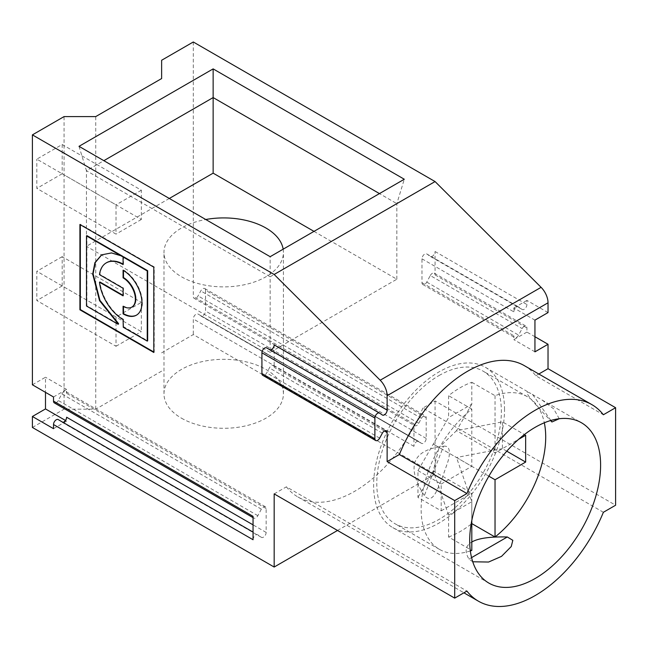 <?xml version="1.0" encoding="UTF-8"?>
<svg xmlns="http://www.w3.org/2000/svg" width="648" height="648" viewBox="0 0 648 648"><rect width="100%" height="100%" fill="white"/><g stroke="black" fill="none" stroke-linecap="round" stroke-linejoin="round"><path stroke-width="0.49" stroke-dasharray="3.24 2.43" d="M504.533 409.658A92.567 53.444 120 0 0 485.36 367.278A92.567 53.444 120 0 0 414.031 392.081A92.567 53.444 120 0 0 373.621 485.239A92.567 53.444 120 0 0 392.793 527.618A92.567 53.444 120 0 0 464.13 502.816A92.567 53.444 120 0 0 504.533 409.658M472.757 561.775L468.974 559.111C464.446 551.497 465.394 545.794 471.809 542.003M559.248 418.73L553.684 408.864L541.947 399.946L530.809 393.514C521.867 388.476 528.452 397.491 550.565 420.56M443.524 446.237C451.526 445.071 449.647 456.338 447.679 462.348L441.831 479.002C437.854 487.499 432.986 505.472 424.359 495.631C405.875 466.414 412.266 449.947 443.524 446.237L424.359 495.631M524.321 365.634A113.473 65.513 -60 0 1 535.807 375.751L603.377 414.76M313.997 231.385L396.843 279.215L270.159 352.358L270.159 276.777L396.843 203.634L379.453 193.59M396.843 279.215L396.843 203.634L404.295 179.245M550.865 420.471L532.761 394.713M471.574 557.612L468.974 559.111M426.198 417.701L205.546 290.312A3.88 2.244 120 0 0 204.744 288.53A3.88 2.244 120 0 0 200.775 290.928L198.069 295.909A3.88 2.244 120 0 1 194.1 298.307L414.752 425.695A3.88 2.244 -60 0 1 413.951 423.922L413.951 446.351A3.88 2.244 -60 0 1 415.643 442.446A3.88 2.244 -60 0 1 418.64 441.401A3.88 2.244 -60 0 1 418.721 441.458L421.427 443.321A3.88 2.244 120 0 0 421.508 443.378A3.88 2.244 120 0 0 424.505 442.333A3.88 2.244 120 0 0 426.198 438.429L426.198 417.701A3.88 2.244 120 0 0 425.396 415.927A3.88 2.244 120 0 0 421.427 418.325L418.721 423.298A3.88 2.244 -60 0 1 414.752 425.695M417.96 470.61L441.191 484.015L441.191 510.835L417.96 497.429L417.96 470.61L448.578 417.579L448.578 395.677A88.088 50.86 -60 0 1 460.193 387.715A88.088 50.86 -60 0 1 471.809 382.271L471.809 404.166L448.578 417.579M441.191 484.015L471.809 466.341L433.269 444.091L439.077 447.444L456.5 430.685L502.427 421.848L525.65 435.254M274.169 344.89L274.169 367.319A3.88 2.244 120 0 0 273.367 365.545A3.88 2.244 120 0 0 269.398 367.943L266.692 372.916A3.88 2.244 120 0 1 262.724 375.314M62.176 144.504L141.353 190.22L141.353 219.478L62.176 173.761L62.176 144.504L36.831 159.133L116.016 204.849L116.016 234.106L36.831 188.39L36.831 159.133M161.627 78.554L161.627 60.264M123.071 295.358L123.493 295.601L123.493 288.02L99.913 274.404A33.672 19.44 60 0 1 106.45 262.772M123.071 295.844L123.493 295.601M116.016 317.01L116.016 346.267L36.831 300.551L36.831 271.293L116.016 317.01L141.353 302.381L141.353 331.638L62.176 285.922L62.176 256.665L141.353 302.381M526.913 332.092L513.824 339.649L513.824 335.745A3.88 2.244 120 0 0 514.625 337.527A3.88 2.244 120 0 0 518.603 335.113L522.134 328.577A3.88 2.244 -60 0 1 526.111 326.171A3.88 2.244 -60 0 1 526.913 327.945L526.913 332.092L534.94 336.725M534.94 351.84L513.824 339.649M161.627 371.134L95.742 409.171L64.071 409.171L64.071 116.591M95.742 409.171L95.742 116.591M58.296 419.645L61.827 422.099A3.88 2.244 120 0 0 61.925 422.164A3.88 2.244 120 0 0 62.937 422.318M253.052 516.326A3.88 2.244 120 0 0 253.854 518.1A3.88 2.244 120 0 0 257.831 515.695L261.363 509.15A3.88 2.244 -60 0 1 265.34 506.744A3.88 2.244 -60 0 1 266.142 508.526L266.142 532.421A3.88 2.244 -60 0 1 264.449 536.325A3.88 2.244 -60 0 1 261.46 537.362A3.88 2.244 -60 0 1 261.363 537.305L257.831 534.843A3.88 2.244 120 0 0 257.742 534.786A3.88 2.244 120 0 0 254.745 535.823A3.88 2.244 120 0 0 253.052 539.735M169.306 198.466L86.451 246.297L86.451 170.716L270.159 276.777L270.159 256.689M270.159 352.358L86.451 246.297M283.168 249.18A59.721 34.482 180 0 1 283.427 252.396A59.721 34.482 180 0 1 246.556 284.253A59.721 34.482 180 0 1 181.472 276.777A59.721 34.482 180 0 1 163.984 252.396A59.721 34.482 180 0 1 205.748 219.51M535.807 375.751L538.828 374.009M161.627 352.852L193.298 334.562L435.067 474.15L337.511 530.469M32.4 427.453L64.071 409.171M53.517 396.981L66.606 389.424L66.606 393.32A3.88 2.244 120 0 0 65.804 391.546A3.88 2.244 120 0 0 61.827 393.952L58.296 400.496A3.88 2.244 -60 0 1 54.319 402.902M141.353 190.22L116.016 204.849M123.493 306.512L123.493 306.026A17.415 10.052 -120 0 0 131.989 307.006M123.071 306.277L123.493 306.026M488.867 476.191L456.5 457.504L471.809 501.698L448.578 515.103L448.578 537.006L471.809 550.419M448.578 537.006A88.088 50.86 -60 0 0 471.809 523.6L471.809 501.698M421.427 443.321L198.069 314.069A3.88 2.244 120 0 0 197.98 314.013A3.88 2.244 120 0 0 194.991 315.05A3.88 2.244 120 0 0 193.298 318.962L193.298 334.562M430.288 275.546A3.88 2.244 120 0 1 434.265 273.14A3.88 2.244 120 0 1 435.067 274.914L435.067 251.505A3.88 2.244 -60 0 1 433.374 255.417A3.88 2.244 -60 0 1 430.377 256.454A3.88 2.244 -60 0 1 430.288 256.397L426.757 253.935A3.88 2.244 120 0 0 426.659 253.878A3.88 2.244 120 0 0 423.671 254.915A3.88 2.244 120 0 0 421.978 258.819L421.978 282.714A3.88 2.244 120 0 0 422.78 284.496A3.88 2.244 120 0 0 426.757 282.091L430.288 275.546L522.134 328.577M62.176 256.665L36.831 271.293M439.077 375.524A88.088 50.86 -60 0 1 483.125 371.158A88.088 50.86 -60 0 1 483.125 472.878A88.088 50.86 -60 0 1 395.029 523.738A88.088 50.86 -60 0 1 381.526 453.146A88.088 50.86 -60 0 1 439.077 375.524M122.723 256.3L111.893 252.696L101.801 254.729M274.169 493.898L286.392 486.834L466.925 591.065M266.692 347.919L269.398 349.782A3.88 2.244 120 0 0 269.479 349.839A3.88 2.244 120 0 0 270.321 350.009M153.803 351.986L154.224 352.229L154.224 266.903L80.336 224.24L80.336 224.734M153.803 352.471L154.224 352.229M506.776 451.178L502.427 448.667L502.427 421.848M502.419 448.667L456.5 457.504L439.077 447.444L433.269 470.918L471.809 493.16L471.809 520.441M448.578 515.103L433.269 470.918L417.96 497.429M441.191 510.835L471.809 493.16M123.493 270.5L123.493 270.005A26.706 15.414 60 0 1 140.94 293.536A26.706 15.414 60 0 1 136.841 314.936A26.706 15.414 60 0 1 136.631 315.058M181.472 418.187A59.721 34.482 0 0 0 246.556 425.663A59.721 34.482 0 0 0 283.427 393.806A59.721 34.482 0 0 0 223.706 359.324A59.721 34.482 0 0 0 163.984 393.806A59.721 34.482 0 0 0 181.472 418.187M79.007 146.335L86.451 170.716L103.85 160.672M53.517 428.676L66.606 421.119L66.606 417.215M470.343 550.922A88.088 50.86 -60 0 1 439.376 549.334A88.088 50.86 -60 0 1 423.889 486.235A88.088 50.86 -60 0 1 471.809 409.091L471.809 466.341M471.809 409.091L448.578 395.677M193.298 41.982L193.298 296.525A3.88 2.244 120 0 0 194.1 298.307M205.546 290.312L205.546 311.032A3.88 2.244 120 0 1 203.853 314.944A3.88 2.244 120 0 1 200.856 315.981L421.508 443.378M123.071 319.545L123.493 319.302A33.672 19.44 60 0 1 99.913 281.985M141.353 219.478L116.016 234.106M62.176 173.761L36.831 188.39M548.03 312.587L526.913 300.397L526.913 304.536A3.88 2.244 -60 0 1 525.22 308.448A3.88 2.244 -60 0 1 522.231 309.485A3.88 2.244 -60 0 1 522.134 309.428L518.603 306.966A3.88 2.244 120 0 0 518.513 306.909A3.88 2.244 120 0 0 515.516 307.946A3.88 2.244 120 0 0 513.824 311.85L513.824 307.954L534.94 320.144M603.377 512.293L422.844 408.062L435.067 400.999L615.6 505.229M435.067 400.999L435.067 474.15M32.4 384.791L45.49 377.233L45.49 392.348M123.071 288.263L123.493 288.02M99.484 274.647L99.913 274.404M116.016 346.267L141.353 331.638M123.071 326.9L123.493 326.649L147.663 340.848M123.493 326.649L123.493 319.302M422.844 408.062A113.473 65.513 -60 0 1 297.877 496.951A113.473 65.513 -60 0 1 286.392 486.834M66.606 389.424L45.49 377.233M79.915 224.492L80.336 224.24M526.913 300.397L513.824 307.954M86.905 235.621L86.905 305.775L118.438 323.984M123.071 264.076A33.672 19.44 60 0 1 123.493 264.319L123.493 256.746M123.071 264.562L123.493 264.319M62.176 285.922L36.831 300.551M86.484 306.018L86.905 305.775M153.803 267.146L154.224 266.903M471.809 404.166L456.5 430.685L495.031 452.936L518.659 439.295M471.809 382.271L495.031 395.677A88.088 50.86 -60 0 1 527.464 396.754A88.088 50.86 -60 0 1 544.32 422.78M65.456 420.455L66.606 421.119M495.031 395.677L495.031 452.936M123.071 270.248L123.493 270.005M421.427 418.325L200.775 290.928M382.361 433.164L269.398 367.943M379.663 438.137L266.692 372.916M266.142 532.421L253.052 524.856M261.363 537.305L61.827 422.099M261.363 509.15L61.827 393.952M266.142 508.526L66.606 393.32M418.721 441.458L198.069 314.069M426.757 282.091L518.603 335.113M418.721 423.298L198.069 295.909M382.361 415.004L269.398 349.782M257.831 515.695L58.296 400.496M435.067 274.914L526.913 327.945M435.067 251.505L526.913 304.536M413.951 446.351L193.298 318.962M413.951 423.922L193.298 296.525M123.703 327.021L123.282 327.264M384.386 430.952L274.169 367.319M430.288 256.397L522.134 309.428M426.757 253.935L518.603 306.966M426.198 438.429L205.546 311.032M421.978 282.714L513.824 335.745M421.978 258.819L513.824 311.85M392.793 527.618L488.867 583.087M485.36 367.278L530.809 393.514M541.947 399.946L581.434 422.747M204.744 288.53L425.396 415.927M261.46 537.362L61.925 422.164M265.34 506.744L65.804 391.546M102.011 254.607L101.59 254.85M434.265 273.14L526.111 326.171M269.479 349.839L382.45 415.052M273.367 365.545L386.329 430.766M297.877 496.951L463.911 592.807M197.98 314.013L418.64 441.401M422.78 284.496L514.625 337.527M426.659 253.878L518.513 306.909M253.854 518.1L253.052 517.639M283.427 393.806L283.427 252.396M163.984 393.806L163.984 252.396M430.377 256.454L522.231 309.485M527.464 396.754L483.125 371.158M439.376 549.334L395.029 523.738M136.42 315.179L136.841 314.936"/><path stroke-width="0.97" d="M600.607 465.126A92.567 53.444 120 0 0 581.434 422.747A92.567 53.444 120 0 0 488.867 476.191A92.567 53.444 120 0 0 488.867 583.087A92.567 53.444 120 0 0 560.204 558.284A92.567 53.444 120 0 0 600.607 465.126M471.809 542.003C478.378 538.229 490.212 536.552 507.311 536.981L512.819 540.319L511.24 546.539L501.536 556.357L488.568 562.043L472.757 561.775M550.565 420.56L551.926 421.978L559.248 418.73M399.354 454.531A113.473 65.513 -60 0 1 524.321 365.634L591.891 404.644A113.473 65.513 120 0 0 466.925 493.541L399.354 454.531L387.131 461.587L387.131 432.54A3.88 2.244 120 0 0 386.329 430.766A3.88 2.244 120 0 0 382.361 433.164L379.663 438.137A3.88 2.244 -60 0 1 375.694 440.535A3.88 2.244 -60 0 1 374.884 438.761L374.884 418.033A3.88 2.244 -60 0 1 376.585 414.129A3.88 2.244 -60 0 1 379.574 413.084A3.88 2.244 -60 0 1 379.663 413.141L382.361 415.004A3.88 2.244 120 0 0 382.45 415.052A3.88 2.244 120 0 0 385.439 414.015A3.88 2.244 120 0 0 387.131 410.111L274.169 344.89A3.88 2.244 120 0 1 270.321 350.009M538.828 374.009L548.03 368.696L615.6 407.705L603.377 414.76A113.473 65.513 120 0 0 591.891 404.644M213.143 68.891L404.295 179.245L270.159 256.689L79.007 146.335L213.143 68.891L213.143 97.573L103.85 160.672M379.453 193.59L213.143 97.573L213.143 173.154L169.306 198.466M551.926 421.978L550.865 420.471M118.049 323.757L118.017 324.227L86.484 306.018L86.484 235.864L86.905 235.621L122.723 256.3L111.472 252.939L101.59 254.85L94.9 262.667L92.696 274.072L99.533 300.632L118.049 323.757L118.479 323.514L99.954 300.389L93.118 273.829L95.264 262.545L101.801 254.729M122.302 256.543L86.484 235.864M507.311 536.981L471.574 557.612M147.234 270.937L147.234 341.091L123.282 327.264L123.071 319.545A33.672 19.44 60 0 1 99.484 282.228L123.071 295.844L123.071 288.263L99.484 274.647A33.672 19.44 60 0 1 106.232 262.894A33.672 19.44 60 0 1 123.071 264.562L123.071 256.989L147.234 270.937L147.663 270.694L123.493 256.746L123.071 256.989M123.071 277.83L123.071 270.248A26.706 15.414 60 0 1 140.519 293.779A26.706 15.414 60 0 1 136.42 315.179A26.706 15.414 60 0 1 123.071 313.859L123.071 306.277A17.415 10.052 -120 0 0 131.779 307.136A17.415 10.052 -120 0 0 134.444 293.18A17.415 10.052 -120 0 0 123.071 277.83L123.493 277.587L123.493 270.5M435.067 181.562L193.298 41.982L161.627 60.264L161.627 78.554L95.742 116.591L64.071 116.591L32.4 134.873L274.169 274.46L380.19 380.222L541.088 287.331L435.067 181.562L274.169 274.46M99.484 282.228L99.913 281.985L123.071 295.358M541.088 287.331A14.928 8.618 60 0 1 548.03 302.802L548.03 312.587L534.94 320.144L534.94 351.84L548.03 344.282L548.03 368.696M534.94 336.725L548.03 344.282M62.937 422.318A3.88 2.244 120 0 0 66.606 417.215L253.052 524.856M213.143 173.154L313.997 231.385M205.748 219.51A59.721 34.482 180 0 1 283.168 249.18M548.03 302.802L387.131 395.693L387.131 410.111M337.511 530.469L274.169 567.04L32.4 427.453L32.4 416.486L45.49 408.929L65.456 420.455M615.6 407.705L615.6 505.229L603.377 512.293A113.473 65.513 -60 0 1 478.418 601.182A113.473 65.513 -60 0 1 466.925 591.065L454.702 598.128L454.702 500.596L466.925 493.541M123.071 313.859L123.493 313.616L123.493 306.512M253.052 517.639L54.319 402.902A3.88 2.244 -60 0 1 53.517 401.12L253.052 516.326L253.052 539.735L53.517 424.529A3.88 2.244 -60 0 1 55.21 420.625A3.88 2.244 -60 0 1 58.198 419.58A3.88 2.244 -60 0 1 58.296 419.645L253.052 532.089L58.198 419.58M488.867 476.191L495.031 479.755L495.031 537.006L471.809 523.6M374.884 438.761L261.922 373.54A3.88 2.244 120 0 0 262.724 375.314L375.694 440.535M454.702 598.128L274.169 493.898L274.169 567.04M147.234 341.091L147.663 340.848L147.663 270.694M79.915 309.809L153.803 352.471L153.803 267.146L79.915 224.492L79.915 309.809L80.336 309.566L153.803 351.986M471.809 520.441L471.809 550.419A88.088 50.86 -60 0 1 470.343 550.922M131.989 307.006A17.415 10.052 -120 0 0 132.2 306.893A17.415 10.052 -120 0 0 134.873 292.937A17.415 10.052 -120 0 0 123.493 277.587M136.631 315.058A26.706 15.414 60 0 1 123.493 313.616M495.031 479.755L525.65 462.073L525.65 435.254L518.659 439.295M525.65 462.073L506.776 451.178M32.4 416.486L53.517 428.676L53.517 424.529M53.517 401.12L53.517 396.981L32.4 384.791L32.4 134.873M45.49 392.348L45.49 408.929M454.702 500.596L387.131 461.587M80.336 224.734L80.336 309.566M118.228 324.105L118.479 323.514M106.45 262.772A33.672 19.44 60 0 1 106.653 262.651A33.672 19.44 60 0 1 123.071 264.076M379.485 413.035L266.692 347.919A3.88 2.244 120 0 0 266.603 347.863A3.88 2.244 120 0 0 263.615 348.908A3.88 2.244 120 0 0 261.922 352.812L261.922 373.54M544.32 422.78A88.088 50.86 -60 0 1 495.031 537.006M387.131 395.693A14.928 8.618 -120 0 0 380.19 380.222M387.131 432.54L384.386 430.952M374.884 418.033L261.922 352.812M463.911 592.807L478.418 601.182M266.603 347.863L379.574 413.084M106.232 262.894L106.653 262.651M131.779 307.136L132.2 306.893M118.171 324.235L118.592 323.992"/></g></svg>
